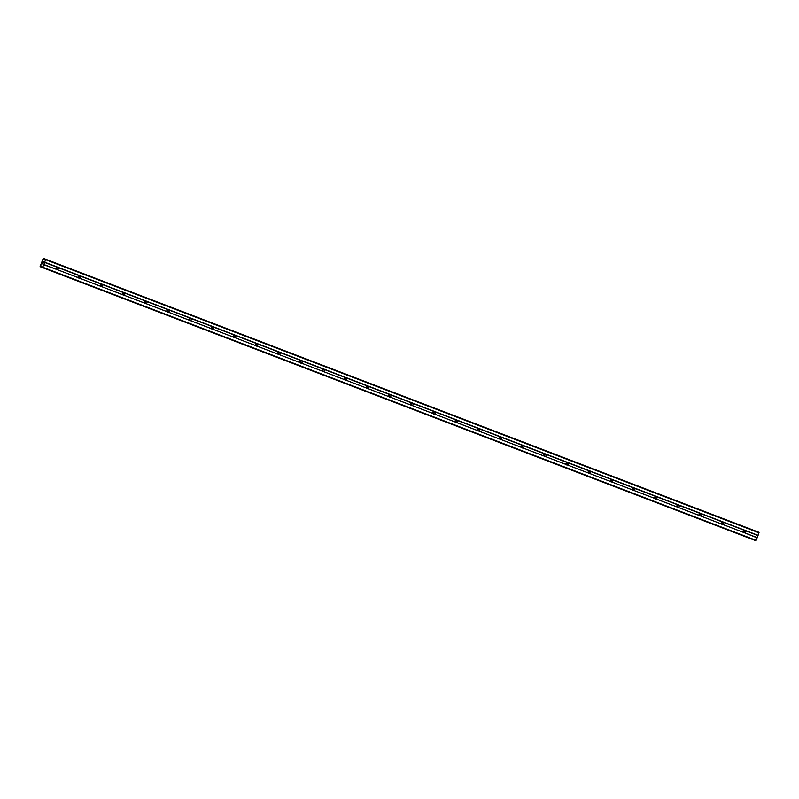 <?xml version="1.0" encoding="UTF-8"?>
<svg xmlns="http://www.w3.org/2000/svg" width="799" height="799" viewBox="0 0 799 799"><rect width="100%" height="100%" fill="white"/><g stroke="black" fill="none" stroke-linecap="round" stroke-linejoin="round"><path stroke-width="1.2" d="M43.815 264.739L45.703 259.236L43.965 259.765L43.266 258.297L40.07 266.646L41.378 265.957L42.497 267.585L43.815 264.739L56.12 269.213A1.338 1.189 -68.8 0 1 56.919 267.126L58.147 267.595A1.338 1.189 -68.8 0 1 57.348 269.682L743.559 532.424A1.338 1.189 -68.8 0 1 744.368 530.336L745.587 530.806A1.338 1.189 -68.8 0 1 744.788 532.893L757.132 537.857L759.02 532.354L45.044 258.986L758.361 532.104M722.016 524.414L721.387 523.934A1.338 1.189 -68.8 0 1 722.186 521.847L723.415 522.316A1.338 1.189 -68.8 0 1 722.616 524.404L722.016 524.414M699.834 515.924L699.215 515.445A1.338 1.189 -68.8 0 1 700.014 513.357L701.242 513.827A1.338 1.189 -68.8 0 1 700.433 515.914L699.844 515.924M677.662 507.435L677.033 506.956A1.338 1.189 -68.8 0 1 677.842 504.868L679.06 505.338A1.338 1.189 -68.8 0 1 678.261 507.425L677.662 507.435M655.49 498.946L654.86 498.466A1.338 1.189 -68.8 0 1 655.659 496.379L656.888 496.848A1.338 1.189 -68.8 0 1 656.089 498.926L655.49 498.946M633.307 490.446L632.688 489.967A1.338 1.189 -68.8 0 1 633.487 487.879L634.716 488.349A1.338 1.189 -68.8 0 1 633.907 490.436L633.317 490.456M611.135 481.957L610.506 481.477A1.338 1.189 -68.8 0 1 611.315 479.39L612.533 479.859A1.338 1.189 -68.8 0 1 611.734 481.947L611.135 481.957M588.963 473.467L588.334 472.988A1.338 1.189 -68.8 0 1 589.133 470.901L590.361 471.37A1.338 1.189 -68.8 0 1 589.562 473.457L588.963 473.467M566.781 464.978L566.161 464.499A1.338 1.189 -68.8 0 1 566.96 462.411L568.189 462.881A1.338 1.189 -68.8 0 1 567.38 464.968L566.791 464.978M544.608 456.489L543.979 456.009A1.338 1.189 -68.8 0 1 544.788 453.922L546.007 454.391A1.338 1.189 -68.8 0 1 545.208 456.479L544.608 456.489M522.436 447.999L521.807 447.52A1.338 1.189 -68.8 0 1 522.606 445.433L523.834 445.902A1.338 1.189 -68.8 0 1 523.035 447.989L522.436 447.999M500.254 439.51L499.635 439.031A1.338 1.189 -68.8 0 1 500.434 436.943L501.662 437.413A1.338 1.189 -68.8 0 1 500.853 439.5L500.264 439.51M478.082 431.011L477.452 430.531A1.338 1.189 -68.8 0 1 478.261 428.454L479.48 428.923A1.338 1.189 -68.8 0 1 478.681 431.001L478.082 431.021M455.909 422.521L455.28 422.042A1.338 1.189 -68.8 0 1 456.079 419.954L457.308 420.424A1.338 1.189 -68.8 0 1 456.509 422.511L455.909 422.521M433.737 414.032L433.108 413.552A1.338 1.189 -68.8 0 1 433.907 411.465L435.135 411.934A1.338 1.189 -68.8 0 1 434.326 414.022L433.737 414.032M411.555 405.542L410.926 405.063A1.338 1.189 -68.8 0 1 411.735 402.976L412.953 403.445A1.338 1.189 -68.8 0 1 412.154 405.532L411.555 405.542M389.383 397.053L388.753 396.574A1.338 1.189 -68.8 0 1 389.552 394.486L390.781 394.956A1.338 1.189 -68.8 0 1 389.982 397.043L389.383 397.053M367.2 388.564L366.581 388.084A1.338 1.189 -68.8 0 1 367.38 385.997L368.609 386.466A1.338 1.189 -68.8 0 1 367.8 388.554L367.21 388.564M345.028 380.074L344.399 379.595A1.338 1.189 -68.8 0 1 345.208 377.508L346.426 377.977A1.338 1.189 -68.8 0 1 345.627 380.064L345.028 380.074M322.856 371.575L322.227 371.096A1.338 1.189 -68.8 0 1 323.026 369.018L324.254 369.488A1.338 1.189 -68.8 0 1 323.455 371.565L322.856 371.585M300.674 363.086L300.054 362.606A1.338 1.189 -68.8 0 1 300.853 360.519L302.082 360.988A1.338 1.189 -68.8 0 1 301.273 363.076L300.684 363.086M278.501 354.596L277.872 354.117A1.338 1.189 -68.8 0 1 278.681 352.029L279.9 352.499A1.338 1.189 -68.8 0 1 279.101 354.586L278.501 354.596M256.329 346.107L255.7 345.627A1.338 1.189 -68.8 0 1 256.499 343.54L257.727 344.009A1.338 1.189 -68.8 0 1 256.928 346.097L256.329 346.107M234.147 337.617L233.528 337.138A1.338 1.189 -68.8 0 1 234.327 335.051L235.555 335.52A1.338 1.189 -68.8 0 1 234.746 337.607L234.157 337.617M211.975 329.128L211.345 328.649A1.338 1.189 -68.8 0 1 212.154 326.561L213.373 327.031A1.338 1.189 -68.8 0 1 212.574 329.118L211.975 329.128M189.802 320.639L189.173 320.159A1.338 1.189 -68.8 0 1 189.972 318.072L191.201 318.541A1.338 1.189 -68.8 0 1 190.402 320.629L189.802 320.639M167.62 312.149L167.001 311.67A1.338 1.189 -68.8 0 1 167.8 309.583L169.028 310.052A1.338 1.189 -68.8 0 1 168.219 312.139L167.63 312.149M145.448 303.65L144.819 303.171A1.338 1.189 -68.8 0 1 145.628 301.083L146.846 301.553A1.338 1.189 -68.8 0 1 146.047 303.64L145.448 303.66M123.276 295.161L122.647 294.681A1.338 1.189 -68.8 0 1 123.445 292.594L124.674 293.063A1.338 1.189 -68.8 0 1 123.875 295.151L123.276 295.161M101.103 286.671L100.474 286.192A1.338 1.189 -68.8 0 1 101.273 284.104L102.502 284.574A1.338 1.189 -68.8 0 1 101.693 286.661L101.103 286.671M78.921 278.182L78.292 277.702A1.338 1.189 -68.8 0 1 79.101 275.615L80.319 276.084A1.338 1.189 -68.8 0 1 79.52 278.172L78.921 278.182M743.729 530.746A2.127 1.878 -68.8 0 1 743.37 531.685M721.557 522.256A2.127 1.878 -68.8 0 1 721.197 523.195M699.385 513.767A2.127 1.878 -68.8 0 1 699.015 514.706M677.202 505.278A2.127 1.878 -68.8 0 1 676.843 506.216M655.03 496.788A2.127 1.878 -68.8 0 1 654.671 497.727M632.858 488.299A2.127 1.878 -68.8 0 1 632.488 489.228M610.676 479.809A2.127 1.878 -68.8 0 1 610.316 480.738M588.503 471.31A2.127 1.878 -68.8 0 1 588.144 472.249M566.331 462.821A2.127 1.878 -68.8 0 1 565.962 463.76M544.149 454.331A2.127 1.878 -68.8 0 1 543.789 455.27M521.977 445.842A2.127 1.878 -68.8 0 1 521.617 446.781M499.804 437.353A2.127 1.878 -68.8 0 1 499.435 438.291M477.622 428.863A2.127 1.878 -68.8 0 1 477.263 429.792M455.45 420.374A2.127 1.878 -68.8 0 1 455.09 421.303M433.278 411.885A2.127 1.878 -68.8 0 1 432.908 412.813M411.095 403.385A2.127 1.878 -68.8 0 1 410.736 404.324M388.923 394.896A2.127 1.878 -68.8 0 1 388.564 395.835M366.751 386.406A2.127 1.878 -68.8 0 1 366.381 387.345M344.569 377.917A2.127 1.878 -68.8 0 1 344.209 378.856M322.397 369.428A2.127 1.878 -68.8 0 1 322.037 370.366M300.224 360.938A2.127 1.878 -68.8 0 1 299.855 361.867M278.042 352.449A2.127 1.878 -68.8 0 1 277.682 353.378M255.87 343.95A2.127 1.878 -68.8 0 1 255.51 344.888M233.698 335.46A2.127 1.878 -68.8 0 1 233.328 336.399M211.515 326.971A2.127 1.878 -68.8 0 1 211.156 327.91M189.343 318.481A2.127 1.878 -68.8 0 1 188.983 319.42M167.171 309.992A2.127 1.878 -68.8 0 1 166.801 310.931M144.989 301.503A2.127 1.878 -68.8 0 1 144.629 302.431M122.816 293.013A2.127 1.878 -68.8 0 1 122.457 293.942M100.644 284.514A2.127 1.878 -68.8 0 1 100.275 285.453M78.462 276.025A2.127 1.878 -68.8 0 1 78.102 276.963M56.29 267.535A2.127 1.878 -68.8 0 1 55.93 268.474M42.207 263.67L42.417 263.001M42.717 263.87L42.966 263.221L42.717 263.87M42.966 263.221L42.727 263.97L42.137 263.74L42.727 263.97M42.766 262.551L42.906 261.932M43.206 262.611L43.466 261.912L43.206 262.611M43.466 261.912L43.176 262.801M44.414 259.435L43.665 259.146L44.434 259.415M756.583 531.415L43.595 258.427M40.389 266.766L41.808 267.315L40.389 266.766M42.497 267.585L755.814 540.703L757.132 537.857M56.899 267.126A1.338 1.189 -68.8 0 1 56.11 269.183M44.774 262.232L758.091 535.35M58.147 267.595L79.101 275.615A1.338 1.189 -68.8 0 1 78.282 277.682L57.348 269.682M44.594 262.412L56.919 267.126M80.319 276.084L101.273 284.104A1.338 1.189 -68.8 0 1 100.454 286.172L79.52 278.172M102.502 284.574L123.445 292.594A1.338 1.189 -68.8 0 1 122.637 294.661L101.693 286.661M124.674 293.063L145.628 301.083A1.338 1.189 -68.8 0 1 144.809 303.151L123.875 295.151M146.846 301.553L167.8 309.583A1.338 1.189 -68.8 0 1 166.981 311.64L146.047 303.64M169.028 310.052L189.972 318.072A1.338 1.189 -68.8 0 1 189.163 320.129L168.219 312.139M191.201 318.541L212.154 326.561A1.338 1.189 -68.8 0 1 211.335 328.619L190.402 320.629M213.373 327.031L234.327 335.051M212.574 329.118L233.528 337.138A1.338 1.189 -68.8 0 0 234.307 335.061M235.555 335.52L256.499 343.54M234.746 337.607L255.7 345.627A1.338 1.189 -68.8 0 0 256.479 343.55M257.727 344.009L278.681 352.029M256.928 346.097L277.872 354.117A1.338 1.189 -68.8 0 0 278.661 352.039M279.9 352.499L300.853 360.519M279.101 354.586L300.054 362.606M300.833 360.529A1.338 1.189 -68.8 0 1 300.034 362.586M302.082 360.988L323.026 369.018M301.273 363.076L322.227 371.096M323.006 369.018A1.338 1.189 -68.8 0 1 322.217 371.076M324.254 369.488L345.208 377.508M323.455 371.565L344.399 379.595M345.188 377.508A1.338 1.189 -68.8 0 1 344.389 379.565M346.426 377.977L367.38 385.997M345.627 380.064L366.581 388.084M367.36 385.997A1.338 1.189 -68.8 0 1 366.561 388.054M368.609 386.466L389.552 394.486M367.8 388.554L388.753 396.574A1.338 1.189 -68.8 0 0 389.532 394.496M390.781 394.956L411.735 402.976A1.338 1.189 -68.8 0 1 410.916 405.043L389.982 397.043M412.953 403.445L433.907 411.465A1.338 1.189 -68.8 0 1 433.088 413.532L412.154 405.532M435.135 411.934L456.079 419.954A1.338 1.189 -68.8 0 1 455.27 422.022L434.326 414.022M457.308 420.424L478.261 428.454A1.338 1.189 -68.8 0 1 477.442 430.511L456.509 422.511M479.48 428.923L500.434 436.943A1.338 1.189 -68.8 0 1 499.615 439.001M478.681 431.001L499.635 439.031M501.662 437.413L522.606 445.433A1.338 1.189 -68.8 0 1 521.797 447.49M500.853 439.5L521.807 447.52M523.834 445.902L544.788 453.922A1.338 1.189 -68.8 0 1 543.969 455.979M523.035 447.989L543.979 456.009M546.007 454.391L566.96 462.411A1.338 1.189 -68.8 0 1 566.141 464.479M545.208 456.479L566.161 464.499M568.189 462.881L589.133 470.901A1.338 1.189 -68.8 0 1 588.324 472.968M567.38 464.968L588.334 472.988M590.361 471.37L611.315 479.39M589.562 473.457L610.506 481.477M611.295 479.4A1.338 1.189 -68.8 0 1 610.496 481.457M612.533 479.859L633.487 487.879M611.734 481.947L632.688 489.967M633.467 487.889A1.338 1.189 -68.8 0 1 632.668 489.947M634.716 488.349L655.659 496.379M633.907 490.436L654.86 498.466M655.639 496.379A1.338 1.189 -68.8 0 1 654.85 498.436M656.888 496.848L677.842 504.868M656.089 498.926L677.033 506.956M677.822 504.868A1.338 1.189 -68.8 0 1 677.023 506.926M679.06 505.338L700.014 513.357M678.261 507.425L699.215 515.445M699.994 513.357A1.338 1.189 -68.8 0 1 699.195 515.415M701.242 513.827L722.186 521.847M700.433 515.914L721.387 523.934M722.166 521.857A1.338 1.189 -68.8 0 1 721.377 523.914M723.415 522.316L744.368 530.336A1.338 1.189 -68.8 0 1 743.549 532.404M722.616 524.404L743.559 532.424M745.587 530.806L757.911 535.53M744.788 532.893L757.112 537.607M45.733 259.735L759.05 532.853M45.703 259.236L759.02 532.354M40.909 266.297L41.678 266.586L40.929 266.277M42.856 267.246L756.164 540.364M43.795 264.489L56.12 269.213M43.615 258.536L44.864 259.016M40.479 266.696L41.728 267.166"/></g></svg>
